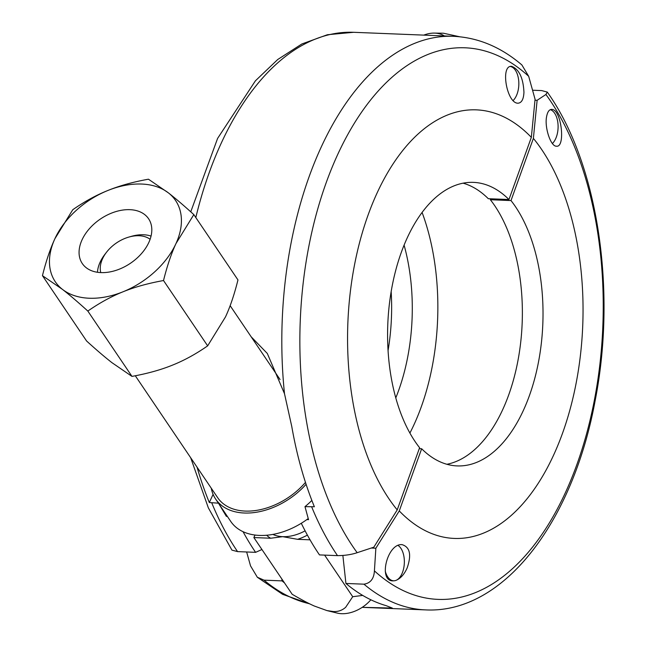 <?xml version="1.0" encoding="UTF-8"?>
<svg xmlns="http://www.w3.org/2000/svg" width="646" height="646" viewBox="0 0 646 646"><rect width="100%" height="100%" fill="white"/><g stroke="black" fill="none" stroke-linecap="round" stroke-linejoin="round"><path stroke-width="0.97" d="M309.442 603.719A290.28 159.796 -87.7 0 1 264.012 580.156L257.334 577.241L250.543 565.896L246.643 551.975M264.012 580.156L282.044 580.883L281.834 578.961M342.873 555.487L345.917 583.451L363.94 584.178A290.28 159.796 92.3 0 0 425.593 609.897C503.84 613.845 573.026 521.532 595.184 400.431C616.906 290.022 597.76 162.703 547.283 92.079L541.647 90.585L532.579 90.222M345.917 583.451A290.28 159.796 92.3 0 0 386.098 605.649L392.316 608.072L362.228 607.337M284.482 582.886A290.28 159.796 -87.7 0 1 282.044 580.883M547.283 92.079L545.927 94.486A279.266 153.732 -87.7 0 1 576.943 464.369A279.266 153.732 -87.7 0 1 374.414 570.878C373.945 578.776 370.457 583.209 363.94 584.178M534.985 100.219L537.125 100.3L545.927 94.486M394.706 580.73L392.897 580.883C377.934 581.045 387.374 543.052 402.087 544.651C409.968 547.065 411.663 554.817 407.174 567.907C404.323 574.294 400.633 578.436 396.111 580.326M546.597 116.619C547.493 111.863 549.181 109.457 551.676 109.392C561.511 109.037 565.726 147.91 556.416 146.182C550.747 146.666 544.352 127.294 546.597 116.619M409.903 433.062A176.229 97.005 92.3 0 0 422.088 212.437M395.788 397.896A145.14 79.894 92.3 0 0 404.089 245.133M490.395 198.782L490.354 199.735A145.14 79.894 -87.7 0 1 518.956 354.896A145.14 79.894 -87.7 0 1 446.879 464.28M374.414 570.878L375.859 548.228L371.248 548.042M375.859 548.228L399.268 510.929A217.71 119.841 92.3 0 0 562.553 433.175A217.71 119.841 92.3 0 0 533.386 138.389L511.002 200.567L490.354 199.735M511.002 200.567A145.14 79.894 -87.7 0 1 537.948 364.78A145.14 79.894 -87.7 0 1 457.15 465.911A145.14 79.894 -87.7 0 1 421.652 448.752L399.268 510.929M421.652 448.752L419.262 448.655M388.06 350.592A145.14 79.894 92.3 0 0 391.161 291.604M533.386 138.389L537.125 100.3M463.077 183.173A145.14 79.894 -87.7 0 1 488.303 198.702L508.959 199.533L531.343 137.356A217.71 119.841 92.3 0 0 368.058 215.11A217.71 119.841 92.3 0 0 397.217 509.896L419.601 447.718A145.14 79.894 -87.7 0 1 392.663 283.505A145.14 79.894 -87.7 0 1 473.453 182.374A145.14 79.894 -87.7 0 1 508.959 199.533M397.217 509.896L373.816 547.194L357.165 552.693A279.266 153.732 -87.7 0 1 326.149 182.81A279.266 153.732 -87.7 0 1 528.678 76.301L521.887 64.955C501.021 47.101 478.242 37.557 453.557 36.313A290.28 159.796 92.3 0 0 284.498 393.713L291.766 426.481A289.957 159.619 92.3 0 0 314.376 506.763L304.977 506.65L308.546 519.667L306.826 519.594M301.294 523.276A290.28 159.796 92.3 0 0 319.479 554.906L337.503 555.633C344.835 555.592 351.392 554.615 357.165 552.693M261.937 549.52L255.606 552.338A290.28 159.796 -87.7 0 1 243.058 531.706M227.352 516.396L226.375 516.364A62.969 42.095 146 0 1 225.519 513.683M226.375 516.364L218.485 503.169M218.413 503.169L209.32 502.54A289.957 159.619 -87.7 0 1 197.038 467.139M255.606 552.338L237.575 551.611A290.28 159.796 -87.7 0 1 211.767 502.903M213.091 494.335L209.32 502.54M311.856 500.432A62.969 42.095 146 0 1 304.977 506.65M190.675 457.715L208.351 507.869L231.938 550.126L237.575 551.611M251.181 336.808L267.315 353.475L284.498 393.713M407.691 34.472L405.131 34.367M523.946 92.346C523.599 99.323 521.597 102.94 517.955 103.207C506.714 103.441 500.061 64.85 511.705 66.36C519.182 69.372 523.268 78.037 523.946 92.346M528.678 76.301L535.074 99.266L531.343 137.356M42.45 275.664L86.588 340.991C96.52 350.019 104.983 357.246 111.976 362.689L131.97 376.392C147.328 373.622 160.846 369.867 172.514 365.119C184.223 360.436 195.94 354.016 207.657 345.86L225.511 316.887C230.21 306.729 234.361 294.415 237.962 279.928L193.824 214.601L175.97 243.574C171.271 253.725 167.12 266.047 163.519 280.534C148.16 283.303 134.651 287.066 122.974 291.806C111.265 296.498 99.557 302.917 87.832 311.065C77.891 302.045 69.429 294.81 62.444 289.376L42.45 275.664C46.052 261.186 50.202 248.863 54.902 238.705L72.756 209.732C84.473 201.576 96.189 195.157 107.898 190.473C119.567 185.725 133.084 181.97 148.443 179.2L168.436 192.904C175.421 198.346 183.892 205.573 193.824 214.601M131.97 376.392L87.832 311.065M207.657 345.86L163.519 280.534M129.903 209.667A39.995 26.736 146 0 1 148.58 218.744A39.995 26.736 146 0 1 130.411 263.293A39.995 26.736 146 0 1 82.292 263.536A39.995 26.736 146 0 1 89.528 228.547A39.995 26.736 146 0 1 129.903 209.667M175.97 243.574A72.57 48.515 -34 0 0 168.436 192.904A72.57 48.515 -34 0 0 107.898 190.473A72.57 48.515 -34 0 0 54.902 238.705A72.57 48.515 -34 0 0 62.444 289.376A72.57 48.515 -34 0 0 122.974 291.806A72.57 48.515 -34 0 0 175.97 243.574M305.477 482.384A58.915 39.382 146 0 1 217.702 497.727L135.305 375.77M100.768 272.604A30.572 20.438 146 0 1 102.536 258.763A30.572 20.438 146 0 1 106.655 252.069L105.04 254.153A36.281 24.257 -34 0 0 100.154 262.098A36.281 24.257 -34 0 0 97.465 272.289M151.043 236.089A36.281 24.257 -34 0 0 131.388 236.347L128.861 237.074A30.572 20.438 146 0 1 150.106 239.27M305.098 530.842A36.281 24.257 146 0 1 282.698 536.664A36.281 24.257 146 0 1 272.903 534.42M266.677 535.251A39.713 26.551 -34 0 0 270.666 538.239L282.698 536.664L297.596 539.321A39.713 26.551 -34 0 0 307.383 535.106M255.017 535.058L253.862 537.561L292.178 594.28C301.367 599.641 308.723 603.55 314.271 606.005L326.916 610.575L333.288 611.536C338.1 611.802 342.235 610.381 345.683 607.264L352.716 596.71L362.697 595.41M370.861 599.779A28.569 19.097 146 0 1 341.637 613.7A28.569 19.097 146 0 1 337.285 613.102L326.916 610.575M352.716 596.71L324.607 555.108M297.596 539.321L310.032 539.822M253.862 537.561L270.666 538.239M106.655 252.069A30.572 20.438 146 0 1 128.861 237.074M211.266 488.206A61.37 41.029 -34 0 0 215.667 499.1A61.37 41.029 -34 0 0 278.224 505.229A61.37 41.029 -34 0 0 306.091 484.274M308.215 518.577A61.37 41.029 146 0 1 293.357 527.62A61.37 41.029 146 0 1 230.8 521.5L215.667 499.1M444.367 35.95A28.569 20.842 -42.4 0 0 434.92 33.124A28.569 20.842 -42.4 0 0 434.249 33.099L443.414 33.212L459.589 36.741M434.249 33.099A28.569 20.842 -42.4 0 0 423.792 35.118M513.142 100.51A18.169 10.005 92.3 0 0 518.738 81.097A18.169 10.005 92.3 0 0 510.469 66.506M550.311 109.659A18.169 10.005 -87.7 0 1 558.039 124.621A18.169 10.005 -87.7 0 1 552.411 143.509M385.25 571.129A18.169 10.005 92.3 0 0 392.259 580.576A18.169 10.005 92.3 0 0 393.608 580.794A18.169 10.005 92.3 0 0 404.097 565.856A18.169 10.005 92.3 0 0 398.098 545.482M311.695 506.916A290.28 159.796 92.3 0 0 337.503 555.633M195.819 217.549A290.28 159.796 -87.7 0 1 353.628 32.3L327.393 34.739L301.852 43.976L277.715 59.521L255.412 80.815L217.589 138.43L190.756 211.831M309.999 603.994L282.657 594.352L257.326 577.258M425.593 609.897L362.204 607.353M353.628 32.3L453.557 36.313M230.146 305.679L280.049 379.541M391.694 580.722L393.608 580.794"/></g></svg>
